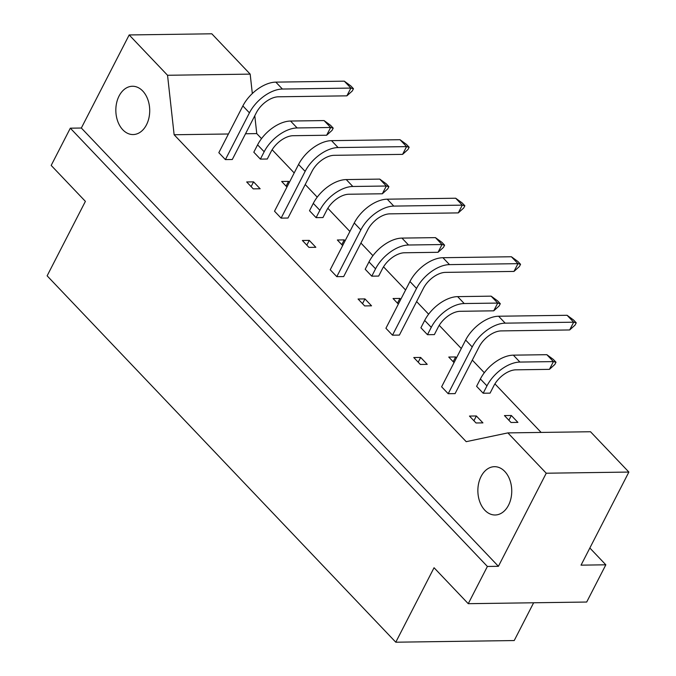 <?xml version="1.0" encoding="UTF-8"?>
<svg xmlns="http://www.w3.org/2000/svg" width="676" height="676" viewBox="0 0 676 676"><rect width="100%" height="100%" fill="white"/><g stroke="black" fill="none" stroke-linecap="round" stroke-linejoin="round"><path stroke-width="1.01" d="M504.778 471.451A24.159 16.942 -90.8 0 0 494.469 466.685A24.159 16.942 -90.8 0 0 478.642 483.365A24.159 16.942 -90.8 0 0 484.844 510.228A24.159 16.942 -90.8 0 0 495.145 514.994A24.159 16.942 -90.8 0 0 510.972 498.313A24.159 16.942 -90.8 0 0 504.778 471.451M142.737 91.015A24.159 16.942 -90.8 0 0 132.437 86.258A24.159 16.942 -90.8 0 0 116.61 102.938A24.159 16.942 -90.8 0 0 122.812 129.8A24.159 16.942 -90.8 0 0 133.113 134.558A24.159 16.942 -90.8 0 0 148.94 117.877A24.159 16.942 -90.8 0 0 142.737 91.015M590.503 431.744L628.874 472.068L546.242 473.217L507.87 432.893L590.503 431.744M70.321 128.178L487.396 566.454L498.406 566.302L81.34 128.026L70.321 128.178L51.182 165.417L85.396 201.364L47.126 275.825L395.781 642.2L514.216 640.552L533.634 602.772M81.34 128.026L129.175 34.949L211.808 33.8L250.179 74.123L167.547 75.273L129.175 34.949M487.396 566.454L468.257 603.685L586.692 602.037L605.831 564.806L581.039 565.153L628.874 472.068M498.406 566.302L546.242 473.217M605.831 564.806L589.844 548.008M468.257 603.685L434.051 567.739L395.781 642.2M167.547 75.273L174.129 134.752L466.212 441.673L507.87 432.893M254.784 115.748L256.762 133.603L261.527 138.614M272.132 149.759L294.195 172.938M305.214 184.523L317.23 197.147M327.835 208.284L349.898 231.471M360.916 243.047L372.924 255.672M383.529 266.817L405.592 289.996M416.61 301.572L428.626 314.196M439.231 325.342L461.285 348.529M472.304 360.105L484.32 372.73M494.925 383.875L541.138 432.429M250.179 74.123L252.325 93.533M567.088 315.286L573.569 320.01L576.248 322.824L573.67 322.199L569.682 329.956L501.203 330.902A19.638 11.154 -43.6 0 0 479.115 346.864L455.083 393.618L448.196 393.711L441.622 386.799L465.646 340.045A29.296 16.638 136.4 0 1 498.609 316.233L567.088 315.286L573.67 322.199L505.192 323.153A29.296 16.638 136.4 0 0 472.228 346.957L448.196 393.711M469.465 416.07L476.352 415.968L482.934 422.88L476.048 422.982L469.465 416.07M256.762 133.603L245.523 133.755M228.437 133.992L174.129 134.752M420.658 357.443L427.232 364.356L420.345 364.449L413.771 357.536L420.658 357.443L418.207 362.201M511.394 256.753L517.867 261.477L520.554 264.299L517.968 263.665L513.98 271.422L445.509 272.377A19.638 11.154 -43.6 0 0 423.413 288.331L399.389 335.093L392.502 335.186L385.92 328.274L409.952 281.52A29.296 16.638 136.4 0 1 442.915 257.708L511.394 256.753L517.968 263.665L449.498 264.62A29.296 16.638 136.4 0 0 416.526 288.432L392.502 335.186M364.955 298.91L371.538 305.822L364.651 305.924L358.069 299.012L364.955 298.91L362.513 303.676M455.692 198.229L462.173 202.952L464.851 205.766L462.274 205.141L458.286 212.898L389.807 213.853A19.638 11.154 -43.6 0 0 367.719 229.806L343.687 276.56L336.8 276.661L330.226 269.749L354.258 222.987A29.296 16.638 136.4 0 1 387.221 199.183L455.692 198.229L462.274 205.141L393.795 206.095A29.296 16.638 136.4 0 0 360.832 229.899L336.8 276.661M309.262 240.386L315.836 247.298L308.957 247.391L302.375 240.479L309.262 240.386L306.811 245.143M399.998 139.704L406.479 144.427L409.157 147.241L406.572 146.616L402.592 154.373L334.113 155.319A19.638 11.154 -43.6 0 0 312.025 171.281L287.993 218.035L281.106 218.128L274.524 211.216L298.555 164.462A29.296 16.638 136.4 0 1 331.519 140.65L399.998 139.704L406.572 146.616L338.101 147.562A29.296 16.638 136.4 0 0 305.138 171.374L281.106 218.128M253.568 181.861L260.142 188.773L253.255 188.866L246.681 181.954L253.568 181.861L251.117 186.618M344.304 81.171L350.776 85.894L353.455 88.708L350.878 88.083L346.889 95.84L278.419 96.795A19.638 11.154 -43.6 0 0 256.322 112.748L232.29 159.502L225.404 159.604L218.83 152.691L242.861 105.929A29.296 16.638 136.4 0 1 275.825 82.126L344.304 81.171L350.878 88.083L282.399 89.038A29.296 16.638 136.4 0 0 249.436 112.841L225.404 159.604M511.335 415.486L517.909 422.399L511.022 422.492L504.448 415.579L511.335 415.486L508.884 420.244M546.842 354.689L553.314 359.412L555.993 362.226L553.416 361.601L549.427 369.358L515.932 369.823A19.638 11.154 -43.6 0 0 493.843 385.776L490.066 393.136L483.179 393.229L476.597 386.317L480.374 378.966A29.296 16.638 136.4 0 1 513.346 355.154L546.842 354.689L553.416 361.601L519.92 362.066A29.296 16.638 136.4 0 0 486.957 385.878L483.179 393.229M454.044 362.615L448.754 357.055L455.632 356.953L456.494 357.858M491.139 296.156L497.62 300.888L500.299 303.701L497.722 303.076L493.733 310.825L460.238 311.298A19.638 11.154 -43.6 0 0 438.141 327.252L434.364 334.603L427.477 334.696L420.903 327.784L424.68 320.432A29.296 16.638 136.4 0 1 457.644 296.629L491.139 296.156L497.722 303.076L464.226 303.541A29.296 16.638 136.4 0 0 431.263 327.345L427.477 334.696M398.35 304.09L393.052 298.522L399.938 298.429L400.8 299.333M435.445 237.631L441.918 242.354L444.605 245.168L442.019 244.543L438.04 252.3L404.544 252.765A19.638 11.154 -43.6 0 0 382.447 268.727L378.67 276.078L371.783 276.171L365.201 269.259L368.986 261.908A29.296 16.638 136.4 0 1 401.95 238.096L435.445 237.631L442.019 244.543L408.524 245.008A29.296 16.638 136.4 0 0 375.56 268.82L371.783 276.171M342.656 245.565L337.358 239.997L344.245 239.895L345.098 240.8M379.743 179.106L386.224 183.83L388.903 186.644L386.326 186.018L382.337 193.775L348.841 194.24A19.638 11.154 -43.6 0 0 326.753 210.194L322.967 217.545L316.089 217.647L309.507 210.735L313.284 203.375A29.296 16.638 136.4 0 1 346.247 179.571L379.743 179.106L386.326 186.018L352.83 186.483A29.296 16.638 136.4 0 0 319.866 210.287L316.089 217.647M286.954 187.032L281.655 181.464L288.542 181.371L289.404 182.275M324.049 120.573L330.53 125.297L333.209 128.119L330.632 127.485L326.643 135.242L293.147 135.707A19.638 11.154 -43.6 0 0 271.051 151.669L267.274 159.021L260.387 159.114L253.813 152.201L257.59 144.85A29.296 16.638 136.4 0 1 290.553 121.038L324.049 120.573L330.632 127.485L297.136 127.95A29.296 16.638 136.4 0 0 264.164 151.762L260.387 159.114M476.352 415.968L473.91 420.734M455.632 356.953L453.19 361.719M399.938 298.429L397.488 303.186M344.245 239.895L341.794 244.661M288.542 181.371L286.1 186.128M555.993 362.226L554.844 364.465L549.427 369.358M576.248 322.824L575.099 325.063L569.682 329.956M500.299 303.701L499.15 305.941L493.733 310.825M444.605 245.168L443.448 247.408L438.04 252.3M388.903 186.644L387.754 188.883L382.337 193.775M333.209 128.119L332.06 130.358L326.643 135.242M520.554 264.299L519.396 266.538L513.98 271.422M464.851 205.766L463.702 208.005L458.286 212.898M409.157 147.241L408 149.481L402.592 154.373M353.455 88.708L352.306 90.956L346.889 95.84M519.92 362.066L513.346 355.154M486.957 385.878L480.374 378.966M505.192 323.153L498.609 316.233M472.228 346.957L465.646 340.045M464.226 303.541L457.644 296.629M431.263 327.345L424.68 320.432M408.524 245.008L401.95 238.096M375.56 268.82L368.986 261.908M352.83 186.483L346.247 179.571M319.866 210.287L313.284 203.375M297.136 127.95L290.553 121.038M264.164 151.762L257.59 144.85M449.498 264.62L442.915 257.708M416.526 288.432L409.952 281.52M393.795 206.095L387.221 199.183M360.832 229.899L354.258 222.987M338.101 147.562L331.519 140.65M305.138 171.374L298.555 164.462M282.399 89.038L275.825 82.126M249.436 112.841L242.861 105.929"/></g></svg>
